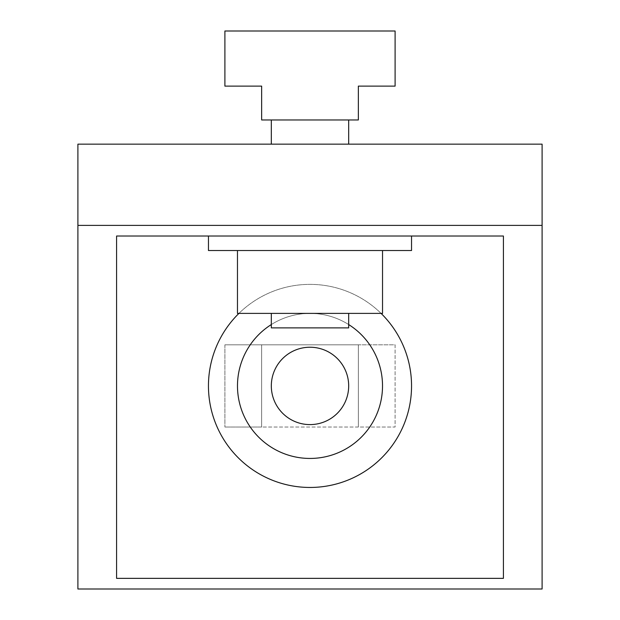 <?xml version="1.0" encoding="UTF-8"?>
<svg xmlns="http://www.w3.org/2000/svg" width="620" height="620" viewBox="0 0 620 620"><rect width="100%" height="100%" fill="white"/><g stroke="black" fill="none" stroke-linecap="round" stroke-linejoin="round"><path stroke-width="0.46" stroke-dasharray="3.1 2.33" d="M411.541 236.019L208.46 236.019L411.541 236.019M208.46 250.526L411.541 250.526M208.46 385.911A101.541 101.541 0 0 1 310 284.371A101.541 101.541 0 0 1 411.541 385.911A101.541 101.541 0 0 1 310 487.46A101.541 101.541 0 0 1 208.46 385.911M381.067 313.387A101.541 101.541 0 0 0 238.933 313.387M237.468 250.526L382.532 250.526L237.468 250.526M237.468 313.387L382.532 313.387M348.68 119.97L271.32 119.97L348.68 119.97M271.32 144.15L348.68 144.15L271.32 144.15M271.32 385.911A38.68 38.68 0 0 0 310 424.599A38.68 38.68 0 0 0 348.68 385.911A38.68 38.68 0 0 1 310 424.599A38.68 38.68 0 0 1 271.32 385.911A38.68 38.68 0 0 1 310 347.231A38.68 38.68 0 0 1 348.68 385.911A38.68 38.68 0 0 1 310 424.599A38.68 38.68 0 0 1 271.32 385.911A38.68 38.68 0 0 1 310 347.231A38.68 38.68 0 0 1 348.68 385.911A38.68 38.68 0 0 0 310 347.231A38.68 38.68 0 0 0 271.32 385.911M382.532 385.911A72.532 72.532 0 0 0 310 313.387A72.532 72.532 0 0 0 237.468 385.911A72.532 72.532 0 0 0 310 458.443A72.532 72.532 0 0 0 382.532 385.911M348.68 324.562A72.532 72.532 0 0 0 271.32 324.562M271.32 313.387L348.68 313.387L271.32 313.387M224.897 344.813L224.897 427.017L224.897 344.813L358.352 344.813L358.352 427.017L261.648 427.017L261.648 344.813L261.648 427.017L224.897 427.017L395.103 427.017L395.103 344.813L224.897 344.813M395.103 344.813L395.103 427.017L358.352 427.017L358.352 344.813L395.103 344.813M395.103 86.126L395.103 31L224.897 31L224.897 86.126L261.648 86.126L261.648 119.97L358.352 119.97L358.352 86.126L395.103 86.126M271.32 327.887L348.68 327.887M77.903 589L77.903 144.15L542.097 144.15L542.097 589L77.903 589M116.583 578.359L116.583 236.019L503.417 236.019L503.417 578.359"/><path stroke-width="0.93" d="M208.46 236.019L208.46 250.526L411.541 250.526L411.541 236.019M238.933 313.387A101.541 101.541 0 0 0 310 487.46A101.541 101.541 0 0 0 381.067 313.387M237.468 250.526L237.468 313.387L382.532 313.387L382.532 250.526M348.68 119.97L348.68 144.15M271.32 144.15L271.32 119.97M271.32 324.562A72.532 72.532 0 0 0 310 458.443A72.532 72.532 0 0 0 348.68 324.562M348.68 313.387L348.68 327.887L271.32 327.887L271.32 313.387M271.32 385.911A38.68 38.68 0 0 0 310 424.599A38.68 38.68 0 0 0 348.68 385.911A38.68 38.68 0 0 0 310 347.231A38.68 38.68 0 0 0 271.32 385.911M395.103 86.126L395.103 31L224.897 31L224.897 86.126L261.648 86.126L261.648 119.97L358.352 119.97L358.352 86.126L395.103 86.126M542.097 225.378L542.097 144.15L77.903 144.15L77.903 589L542.097 589L542.097 225.378L77.903 225.378M503.417 236.019L503.417 578.359L116.583 578.359L116.583 236.019L503.417 236.019"/></g></svg>
